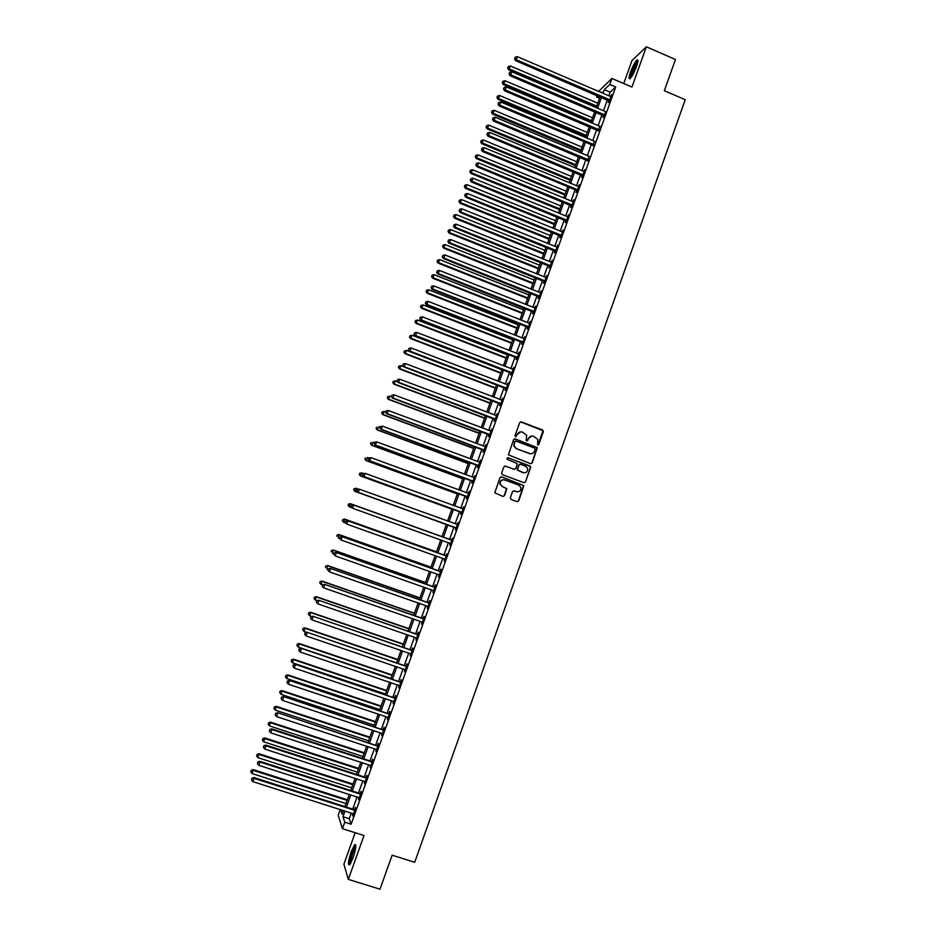 <?xml version="1.0" encoding="UTF-8"?>
<svg xmlns="http://www.w3.org/2000/svg" width="936" height="936" viewBox="0 0 936 936"><rect width="100%" height="100%" fill="white"/><g stroke="black" fill="none" stroke-linecap="round" stroke-linejoin="round"><path stroke-width="1.4" d="M537.65 445.08L538.785 444.541L543.383 431.648L542.634 429.987L521.27 421.902L519.655 422.662L515.022 435.603L515.56 436.773L517.292 434.55C518.368 432.28 520.1 431.461 522.499 432.093L526.711 435.298L526.09 440.376L527.752 440.388L528.349 438.715C529.425 436.445 531.157 435.626 533.543 436.258L537.709 439.37L537.65 445.08M537.826 445.126L543.055 430.747L520.568 421.855M515.759 436.82L517.292 434.55M526.816 440.985L528.349 438.715M353.118 857.821C355.996 848.777 356.534 844.366 354.744 844.588L351.152 851.678C348.286 860.675 347.736 865.086 349.526 864.922L353.118 857.821M636.492 66.526C638.235 61.355 638.375 59.19 636.925 60.033C634.912 62.139 632.759 66.163 630.49 72.119C628.746 77.278 628.606 79.443 630.057 78.612C632.057 76.541 634.21 72.505 636.492 66.526M510.319 497.776L511.079 499.438L517.105 501.661L518.731 500.877L523.879 485.644L501.637 476.857L500 477.629L494.793 492.827L502.901 496.431L504.527 495.647L506.774 488.697L502.363 486.474L500.222 484.052C500.128 480.882 501.626 479.513 504.703 479.922L518.837 485.152L520.931 487.422C521.118 490.663 519.655 492.079 516.508 491.692L514.156 490.827L512.53 491.599L510.319 497.776M351.304 812.998L349.245 818.743L351.129 824.218L344.764 822.206L342.436 828.699L338.188 815.303L340.283 809.488M598.584 91.4L611.933 78.472L631.94 87.083L646.355 46.8L675.464 59.506L664.349 90.71L685.234 99.719L414.695 862.29L392.125 855.188L380.016 889.2L348.332 879.384L364.034 835.52L342.436 828.699M611.933 78.472L609.781 84.474L604.305 89.669L603.006 93.284M351.129 824.218L615.677 87.001L609.781 84.474M530.618 463.706L532.233 462.934L537.346 447.7L515.21 438.879L513.583 439.651L508.4 454.849L530.618 463.706M530.607 467.509L525.494 481.888L523.867 482.66L502.398 474.716L501.637 473.043L503.849 466.865L505.475 466.093L514.192 469.334L515.818 468.55L517.304 463.648L507.452 459.424L506.902 458.815L508.072 457.716L530.618 466.654L525.494 481.888M355.165 832.724L343.886 864.197L348.332 879.384M646.355 46.8L631.952 60.594L623.727 83.55M615.677 87.001L610.12 92.161L608.833 95.776M607.37 99.836L603.463 110.729M602.012 114.754L598.081 125.693M596.653 129.694L592.699 140.692M591.283 144.659L587.305 155.715M585.901 159.646L581.899 170.761M580.507 174.658L576.494 185.831M575.102 189.704L571.077 200.924M569.696 204.762L565.648 216.052M564.279 219.855L560.208 231.192M558.85 234.971L554.755 246.367M553.41 250.111L549.303 261.565M547.97 265.274L543.839 276.787M542.517 280.461L538.364 292.032M537.053 295.671L532.876 307.3M531.578 310.916L527.389 322.604M526.102 326.184L521.89 337.919M520.615 341.464L516.38 353.27M515.116 356.78L510.857 368.644M509.605 372.13L505.323 384.041M504.083 387.492L499.789 399.473M498.56 402.889L494.243 414.917M493.026 418.298L488.686 430.396M487.48 433.742L483.116 445.899M481.923 449.221L477.535 461.425M476.365 464.712L471.955 476.986M470.785 480.238L466.362 492.57M465.204 495.776L460.758 508.178M459.611 511.36L455.142 523.809M454.007 526.956L449.526 539.452M448.391 542.599L443.91 555.095M442.763 558.289L438.282 570.773M437.112 574.014L432.643 586.474M431.461 589.75L426.991 602.199M425.798 605.522L421.34 617.947M420.124 621.328L415.678 633.73M414.449 637.147L410.003 649.537M408.751 653L404.317 665.367M403.053 668.877L398.619 681.232M397.344 684.789L392.921 697.109M391.622 700.713L387.2 713.021M385.889 716.672L381.478 728.968M380.156 732.666L375.745 744.939M374.4 748.671L370.001 760.933M368.644 764.712L364.256 776.95M362.875 780.788L358.488 793.003M357.096 796.875L352.72 809.078M608.962 100.678L608.271 102.621L609.184 101.79L611.758 94.618L610.471 96.478L611.068 96.56M603.615 115.596L602.913 117.538L603.825 116.743L605.697 111.513M598.256 130.537L599.742 126.395M592.886 145.501L594.36 141.383M593.763 144.764L593.225 144.366L593.003 145.174M587.504 160.489L588.966 156.406M587.89 159.412L587.609 160.173M582.11 175.5L581.408 177.454L582.262 176.799L584.86 169.568L583.561 171.452M582.485 174.459L582.227 175.196M576.716 190.534L576.014 192.488L576.857 191.868L579.454 184.638L578.155 186.521M577.559 189.903L576.822 190.242M571.311 205.592L570.609 207.558L571.44 206.973L574.037 199.719L573.195 200.327L572.738 201.614L573.335 201.685M571.65 204.633L571.416 205.312M565.894 220.685L565.192 222.651L566.011 222.101L568.62 214.835L567.31 216.731M560.465 235.79L559.763 237.767L560.57 237.253L563.179 229.975L561.881 231.871M555.036 250.93L554.323 252.907L555.118 252.427L557.739 245.138L556.429 247.046M549.596 266.093L548.882 268.07L549.666 267.626L552.287 260.325L550.976 262.232M544.144 281.28L543.43 283.257L544.202 282.847L546.823 275.535L545.512 277.454M538.68 296.49L537.966 298.467L538.726 298.104L541.359 290.78L540.049 292.699M533.216 311.723L532.502 313.712L533.251 313.385L535.883 306.049L534.561 307.967M527.728 326.992L527.015 328.981L527.752 328.676L530.396 321.329L529.074 323.259M522.241 342.284L521.527 344.272L522.253 344.003L524.897 336.644L523.575 338.575M516.754 357.587L516.029 359.588L516.742 359.365L519.386 351.995L518.064 353.925M511.243 372.926L510.529 374.926L511.22 374.739L513.876 367.357L512.554 369.299M505.732 388.288L505.007 390.3L505.697 390.148L508.353 382.754L507.019 384.696M500.21 403.685L499.485 405.686L500.152 405.58L502.819 398.163L501.485 400.117M494.676 419.094L493.951 421.106L494.606 421.036L497.273 413.607L495.94 415.561M489.13 434.538L488.405 436.55L489.048 436.515L491.716 429.074L490.382 431.04M483.573 450.005L482.859 452.018L483.479 452.018L486.158 444.577L484.825 446.542M478.015 465.496L477.29 467.52L477.91 467.555L480.589 460.091L479.244 462.068M472.446 481.022L471.721 483.034L472.329 483.116L475.008 475.64L473.675 477.606M466.865 496.56L466.14 498.584L466.736 498.701L469.416 491.213L468.094 493.143M461.272 512.132L460.547 514.156L461.132 514.309L463.823 506.821L462.501 508.704M455.68 527.728L455.516 529.952L458.207 522.44L456.908 524.3M450.076 543.348L449.888 545.618L452.591 538.095L451.304 539.92M444.448 559.003L444.261 561.308L446.963 553.773L445.688 555.563M438.832 574.681L438.621 577.021L441.324 569.474L440.797 569.193L440.06 571.229M433.192 590.382L432.97 592.769L435.685 585.211L435.158 584.883L434.433 586.93M427.53 606.13L427.307 608.54L430.022 600.97L429.519 600.608L428.782 602.655M421.867 621.925L421.633 624.335L424.359 616.754L423.868 616.344L423.13 618.403M416.192 637.755L415.958 640.165L418.685 632.56L418.205 632.116L417.468 634.175M410.495 653.597L410.272 656.007L412.998 648.402L412.542 647.923L411.793 649.982M404.797 669.474L404.574 671.884L407.312 664.267L406.856 663.741L406.119 665.812M399.087 685.374L398.865 687.796L401.602 680.156L401.17 679.595L400.421 681.665M393.377 701.298L393.143 703.732L395.893 696.08L395.472 695.471L394.723 697.542M388.159 717.608L387.598 717.245L387.422 719.679L390.172 712.015L389.762 711.383L389.013 713.454M381.911 733.239L381.677 735.673L384.439 727.997L384.041 727.319L383.292 729.39M376.167 749.256L375.933 751.678L378.694 743.991L378.308 743.278L377.559 745.348M370.41 765.285L370.176 767.719L372.938 760.02L372.575 759.26L371.826 761.342M364.642 781.361L364.408 783.795L367.181 776.073L366.818 775.277L366.07 777.36M358.862 797.449L358.628 799.882L361.401 792.16L361.062 791.318L360.313 793.412M353.083 813.571L352.849 816.005L355.621 808.271L355.294 807.382L354.545 809.476M599.543 98.327L596.548 97.04L597.121 95.46M345.045 811.009L342.974 816.754L344.764 822.206M601.544 97.344L597.624 108.248M596.185 112.273L592.242 123.224M590.803 127.226L586.849 138.236M585.421 142.202L581.443 153.27M580.039 157.201L576.038 168.316M574.634 172.224L570.621 183.397M569.228 187.27L565.192 198.514M563.811 202.351L559.751 213.642M558.382 217.444L554.299 228.793M552.942 232.573L548.847 243.98M547.501 247.724L543.383 259.178M542.049 262.899L537.907 274.412M536.585 278.097L532.42 289.669M531.11 293.319L526.933 304.949M525.622 308.564L521.422 320.264M520.135 323.844L515.911 335.591M514.636 339.148L510.389 350.953M509.125 354.475L504.867 366.339M503.615 369.825L499.321 381.748M498.081 385.199L493.775 397.18M492.547 400.596L488.218 412.647M487.001 416.029L482.648 428.138M481.443 431.484L477.079 443.652M475.886 446.963L471.498 459.19M470.317 462.466L465.894 474.751M464.724 478.003L460.29 490.347M459.143 493.565L454.685 505.966M453.539 509.149L449.058 521.609M447.923 524.757L443.43 537.264M442.295 540.411L437.802 552.919M436.656 556.113L432.163 568.608M431.005 571.849L426.524 584.321M425.342 587.597L420.861 600.058M419.667 603.381L415.198 615.818M413.981 619.187L409.523 631.601M408.295 635.029L403.837 647.419M402.585 650.894L398.139 663.261M396.876 666.783L392.441 679.138M391.154 682.695L386.72 695.038M385.433 698.642L380.999 710.962M379.688 714.613L375.266 726.909M373.932 730.606L369.521 742.892M368.176 746.635L363.776 758.897M362.407 762.688L358.008 774.926M356.628 778.764L352.24 790.99M350.836 794.875L346.449 807.078M601.579 92.676L601.801 92.056L601.275 92.547M597.882 95.776L596.548 97.04M340.634 809.605L342.155 814.261L343.5 810.517M344.916 806.586L349.303 794.383M350.707 790.499L355.095 778.272M356.476 774.435L360.875 762.185M362.244 758.394L366.655 746.132M368 742.388L372.411 730.103M373.745 726.406L378.167 714.098M379.478 710.447L383.912 698.127M385.199 694.524L389.645 682.18M390.92 678.623L395.366 666.268M396.63 662.746L401.076 650.368M402.328 646.905L406.786 634.503M408.014 631.086L412.472 618.673M413.689 615.291L418.158 602.854M419.363 599.531L423.832 587.071M425.014 583.783L429.495 571.311M430.665 568.07L435.158 555.586M436.305 552.392L440.797 539.873M441.932 536.726L446.437 524.218M447.56 521.071L452.041 508.599M453.188 505.417L457.645 493.015M458.804 489.797L463.238 477.454M464.408 474.201L468.831 461.928M470.012 458.64L474.4 446.413M475.593 443.091L479.969 430.934M481.174 427.576L485.527 415.479M486.743 412.086L491.072 400.046M492.301 396.618L496.618 384.637M497.858 381.186L502.141 369.252M503.392 365.777L507.663 353.902M508.927 350.38L513.174 338.575M514.449 335.029L518.673 323.271M519.96 319.691L524.172 307.991M525.47 304.375L529.647 292.746M530.958 289.095L535.123 277.512M536.445 273.839L540.587 262.314M541.921 258.605L546.051 247.139M547.396 243.395L551.491 231.988M552.848 228.208L556.932 216.859M558.301 213.045L562.36 201.755M563.741 197.917L567.778 186.673M569.17 182.801L573.195 171.627M574.599 167.719L578.6 156.593M580.016 152.662L583.994 141.593M585.421 137.627L589.376 126.617M590.815 122.628L594.746 111.665M596.197 107.64L600.116 96.736M610.12 92.161L604.305 89.669M349.245 818.743L342.974 816.754M352.521 815.104L353.106 815.291M531.788 436.024L528.056 438.738M520.685 431.859L517.011 434.573M530.852 463.776L531.94 462.922L537.042 447.7L514.566 438.82M535.216 449.303L534.69 448.133L515.911 441.078L514.765 441.616L514.075 446.039L516.555 448.718L529.402 453.527C531.788 454.159 533.52 453.34 534.585 451.058L535.216 449.303M515.432 441.043L514.765 441.616M530.618 453.784L516.274 448.718L513.782 446.039L514.484 441.628M524.031 482.707L525.201 481.853M514.414 469.392L504.972 466.011M530.314 467.485L529.565 465.824L507.64 457.669M523.212 472.692C526.406 473.066 527.857 471.627 527.6 468.351L525.541 466.163L520.568 464.315L518.942 465.087L517.468 469.989L523.996 472.867M520.042 464.233L518.942 465.087M522.92 472.668L517.175 469.977L518.661 465.075M517.07 491.845L513.747 490.745M503.732 479.723C501.006 479.817 499.754 481.244 499.953 484.029L502.363 486.474M502.995 496.466L504.258 495.612L506.493 488.662L502.094 486.439M517.187 501.684L518.439 500.83L523.587 485.608L501.169 476.775M597.8 103.194L510.424 65.988L508.669 69.837L596.384 107.125M507.932 67.673L508.365 66.491L507.663 68.035L509.348 68.936L596.747 106.107M508.365 66.491L510.424 65.988M508.669 69.837L507.663 68.035M609.886 99.848L516.251 59.693L517.351 56.675L610.424 96.455M609.43 101.135L515.549 60.641L516.251 59.693L514.8 58.406L515.245 57.19L514.8 58.406M514.519 58.781L515.549 60.641M517.351 56.675L515.245 57.19M592.546 117.796L505.042 80.742L503.299 84.556L591.142 121.703M502.55 82.415L502.983 81.233L502.293 82.766L503.954 83.69L591.493 120.721M502.983 81.233L505.042 80.742M503.299 84.556L502.293 82.766M587.281 132.432L499.648 95.519L497.917 99.31L585.889 136.317M497.156 97.192L497.589 96.01L496.899 97.519L498.56 98.467L586.228 135.369M497.589 96.01L499.648 95.519M497.917 99.31L496.899 97.519M582.016 147.092L494.243 110.319L492.523 114.075L580.636 150.942M491.751 111.981L492.184 110.799L491.505 112.308L493.155 113.279L580.963 150.029M492.184 110.799L494.243 110.319M492.523 114.075L491.505 112.308M604.516 114.789L510.74 74.798L511.84 71.779L605.136 111.431M604.071 116.041L510.05 75.711L510.74 74.798L509.289 73.499L509.734 72.294L509.289 73.499M509.02 73.862L510.05 75.711M511.84 71.779L509.734 72.294M599.145 129.765L505.218 89.926L506.329 86.896L600.327 126.477M598.712 130.981L504.539 90.804L505.218 89.926L503.779 88.616L504.211 87.411L503.779 88.616M503.51 88.967L504.539 90.804M506.329 86.896L504.211 87.411M593.342 145.946L592.348 145.103L593.225 144.366L499.684 105.089L500.795 102.047L594.945 141.465M592.348 145.103L499.017 105.92L499.684 105.089L498.245 103.767L498.689 102.55L498.245 103.767M497.975 104.107L499.017 105.92M500.795 102.047L498.689 102.55M576.74 161.776L488.826 125.143L487.118 128.875L575.359 165.59M486.346 126.805L486.779 125.623L486.088 127.109L487.75 128.103L575.675 164.713M486.779 125.623L488.826 125.143M487.118 128.875L486.088 127.109M588.37 159.787L494.149 120.264L495.261 117.234L589.551 156.487M587.96 160.934L493.494 121.072L494.149 120.264L492.71 118.942L493.155 117.725L492.71 118.942M492.453 119.258L493.494 121.072M495.261 117.234L493.155 117.725M630.735 77.91L630.653 77.782C629.554 76.073 635.872 61.6 637.779 61.46L637.872 61.448M637.673 62.595C634.456 66.912 632.373 71.721 631.414 76.986M637.919 60.419L637.825 60.501C635.31 62.256 629.425 75.945 630.01 78.636M350.275 864.022C349.537 862.512 350.204 858.64 352.275 852.403L355.832 846.05M355.774 847.174L352.954 852.79C351.351 857.505 350.649 860.933 350.86 863.062M355.738 844.951L352.147 852.006C350.099 858.055 349.245 862.348 349.573 864.887M571.451 176.471L483.409 139.99L481.712 143.688L570.094 180.262M480.917 141.652L481.35 140.458L480.671 141.944L482.321 142.962L570.398 179.419M481.35 140.458L483.409 139.99M481.712 143.688L480.671 141.944M566.151 191.201L477.98 154.861L476.295 158.535L564.806 194.957M475.488 156.523L475.921 155.329L475.254 156.803L476.892 157.845L565.098 194.15M475.921 155.329L477.98 154.861M476.295 158.535L475.254 156.803M560.851 205.955L472.54 169.755L470.866 173.406L559.517 209.676M470.047 171.417L470.492 170.223L469.813 171.674L471.451 172.739L559.786 208.904M470.492 170.223L472.54 169.755M470.866 173.406L469.813 171.674M555.539 220.732L467.087 184.684L465.426 188.3L554.217 224.429M464.607 186.334L465.04 185.141L464.373 186.58L465.999 187.668L554.475 223.681M465.04 185.141L467.087 184.684M465.426 188.3L464.373 186.58M550.216 235.521L461.635 199.625L459.974 203.217L548.905 239.195M459.143 201.275L459.588 200.082L458.921 201.509L460.547 202.621L549.151 238.493M459.588 200.082L461.635 199.625M459.974 203.217L458.921 201.509M582.976 174.833L488.604 135.474L489.715 132.432L584.158 171.522M582.578 175.945L487.96 136.235L488.604 135.474L487.165 134.141L487.609 132.924L487.165 134.141M486.907 134.445L487.96 136.235M489.715 132.432L487.609 132.924M577.173 190.979L576.178 190.137L577.021 189.517L483.046 150.708L484.158 147.666L578.752 186.592M576.178 190.137L482.414 151.433L483.046 150.708L481.607 149.362L482.052 148.145L481.607 149.362M481.361 149.655L482.414 151.433M484.158 147.666L482.052 148.145M572.142 205.007L477.477 165.964L478.589 162.911L572.692 201.591M571.767 206.037L476.857 166.655L477.477 165.964L476.038 164.607L476.482 163.391L476.038 164.607M475.792 164.888L476.857 166.655M478.589 162.911L476.482 163.391M566.713 220.124L471.896 181.256L473.019 178.191L567.906 216.801M566.362 221.13L471.299 181.912L471.896 181.256L470.469 179.887L470.913 178.659L470.469 179.887M470.223 180.145L471.299 181.912M473.019 178.191L470.913 178.659M561.272 235.275L466.315 196.56L467.427 193.495L562.477 231.941M560.933 236.235L465.719 197.18L466.315 196.56L464.888 195.179L465.332 193.963L464.888 195.179M464.642 195.437L465.719 197.18M467.427 193.495L465.332 193.963M544.892 250.345L456.171 214.601L454.522 218.158L543.582 253.984M453.679 216.239L454.124 215.046L453.469 216.462L455.071 217.597L543.828 253.317M454.124 215.046L456.171 214.601M454.522 218.158L453.469 216.462M555.832 250.45L460.723 211.899L461.834 208.822L557.025 247.116M555.504 251.374L460.138 212.484L460.723 211.899L459.284 210.506L459.74 209.278L459.284 210.506M459.061 210.74L460.138 212.484M461.834 208.822L459.74 209.278M539.557 265.192L450.696 229.601L449.058 233.122L538.259 268.808M448.204 231.227L448.648 230.034L447.993 231.438L449.596 232.596L538.481 268.164M448.648 230.034L450.696 229.601M449.058 233.122L447.993 231.438M550.38 265.649L455.118 227.261L456.23 224.184L551.573 262.302M550.064 266.538L454.545 227.799L455.118 227.261L453.691 225.857L454.135 224.628L453.691 225.857M453.457 226.079L454.545 227.799M456.23 224.184L454.135 224.628M534.21 280.063L445.208 244.612L443.594 248.11L532.923 283.643M442.728 246.25L443.161 245.045L442.517 246.437L444.109 247.619L533.134 283.046M443.161 245.045L445.208 244.612M443.594 248.11L442.517 246.437M544.916 280.87L449.502 242.646L450.625 239.569L546.121 277.524M544.612 281.724L448.952 243.149L449.502 242.646L448.075 241.231L448.519 240.002L448.075 241.231M447.853 241.441L448.952 243.149M450.625 239.569L448.519 240.002M528.852 294.957L439.721 259.658L438.106 263.121L527.576 298.502M437.229 261.284L437.674 260.079L437.03 261.472L438.621 262.677L527.787 297.94M437.674 260.079L439.721 259.658M438.106 263.121L437.03 261.472M539.44 296.115L443.875 258.055L444.998 254.966L540.645 292.769M539.148 296.934L443.336 258.523L443.875 258.055L442.447 256.639L442.904 255.411L442.447 256.639M442.237 256.827L443.336 258.523M444.998 254.966L442.904 255.411M523.493 309.886L434.222 274.728L432.619 278.167L522.23 313.396M431.73 276.354L432.175 275.149L431.531 276.518L433.111 277.746L522.417 312.87M432.175 275.149L434.222 274.728M432.619 278.167L431.531 276.518M533.965 311.395L438.247 273.499L439.37 270.41L535.17 308.038M533.684 312.168L437.72 273.932L438.247 273.499L436.82 272.072L437.276 270.832L436.82 272.072M436.609 272.247L437.72 273.932M439.37 270.41L437.276 270.832M518.123 324.827L428.711 289.821L427.12 293.225L516.859 328.314M426.219 291.447L426.664 290.23L426.032 291.599L427.6 292.851L517.046 327.811M426.664 290.23L428.711 289.821M427.12 293.225L426.032 291.599M528.466 326.687L432.596 288.955L433.731 285.866L529.671 323.329M528.196 327.425L432.093 289.353L432.596 288.955L431.18 287.527L431.636 286.287L431.18 287.527M430.981 287.68L432.093 289.353M433.731 285.866L431.636 286.287M512.741 339.791L423.189 304.949L421.61 308.318L511.489 343.243M420.697 306.552L421.141 305.347L420.51 306.692L422.077 307.967L511.664 342.787M421.141 305.347L423.189 304.949M421.61 308.318L420.51 306.692M507.347 354.779L417.655 320.089L416.087 323.423L506.119 358.207M415.175 321.691L415.619 320.486L414.987 321.82L416.555 323.119L506.271 357.786M415.619 320.486L417.655 320.089M416.087 323.423L414.987 321.82M501.953 369.802L412.121 335.252L410.565 338.563L500.725 373.195M409.64 336.855L410.085 335.65L409.453 336.972L411.009 338.294L500.865 372.809M410.085 335.65L412.121 335.252M410.565 338.563L409.453 336.972M496.536 384.836L406.575 350.45L405.031 353.726L495.331 388.206M404.095 352.053L404.539 350.836L403.919 352.147L405.464 353.492L495.46 387.855M404.539 350.836L406.575 350.45M405.031 353.726L403.919 352.147M403.65 366.666L401.017 365.672L399.485 368.913L489.926 403.229M398.537 367.263L398.982 366.046L398.362 367.345L399.906 368.714L490.043 402.925M398.982 366.046L401.017 365.672M399.485 368.913L398.362 367.345M397.578 381.712L395.448 380.917L393.927 384.134L484.509 418.298M392.968 382.508L393.412 381.28L392.804 382.567L394.337 383.971L484.614 418.018M393.412 381.28L395.448 380.917M393.927 384.134L392.804 382.567M391.482 396.782L389.879 396.185L388.37 399.368L479.092 433.38M387.399 397.765L387.843 396.548L387.235 397.823L388.768 399.239L479.173 433.134M387.843 396.548L389.879 396.185M388.37 399.368L387.235 397.823M385.609 411.969L384.298 411.477L382.789 414.636L473.663 448.484M381.806 413.057L382.262 411.84L381.654 413.092L383.175 414.543L473.733 448.285M382.262 411.84L384.298 411.477M382.789 414.636L381.654 413.092M380.028 427.284L378.706 426.804L377.208 429.916L468.222 463.612M376.214 428.372L376.67 427.144L376.073 428.395L377.582 429.87L468.281 463.449M377.208 429.916L376.073 428.395M374.423 442.634L373.101 442.143L371.627 445.232L462.77 478.776M370.621 443.711L371.065 442.482L370.469 443.722L371.978 445.22L462.817 478.647M371.627 445.232L370.469 443.722M468.023 493.178L371.054 457.657L368.819 457.985L368.363 459.248L368.959 457.996L367.485 457.517L366.023 460.57L457.318 493.951M365.005 459.085L365.45 457.856L364.865 459.073L366.362 460.594L457.341 493.869M366.023 460.57L364.865 459.073M363.776 473.604L361.869 472.914L360.407 475.933L451.842 509.161M359.389 474.47L359.834 473.242L359.248 474.447L360.746 475.991L451.866 509.102M359.705 473.218L361.869 472.914L359.834 473.242M360.407 475.933L359.248 474.447M354.791 491.33L446.367 524.394L354.791 491.33L353.632 489.856L354.206 488.65L353.632 489.856M358.734 489.235L356.242 488.335L355.107 491.423L353.75 489.891M354.077 488.615L356.242 488.335L354.206 488.65M348.566 504.094L348.11 505.335L348.566 504.094L350.602 503.779L441.979 536.609L350.286 503.662L349.467 506.879L352.03 507.792M348.11 505.335L349.467 506.879L347.993 505.288M348.449 504.048L350.286 503.662M436.492 551.877L344.659 519.094L343.816 522.358L345.805 523.06M436.469 551.924L344.951 519.258L342.798 519.503L342.471 520.802L342.915 519.562M342.471 520.802L343.524 522.183L342.354 520.732M342.798 519.503L344.659 519.094M430.993 567.181L339.007 534.561L338.153 537.861L339.546 538.352M430.958 567.263L339.288 534.76L337.147 534.971L336.808 536.293L337.264 535.053M337.147 534.971L339.007 534.561M425.482 582.508L333.356 550.04L332.491 553.387L333.824 553.855M425.435 582.625L333.625 550.286L331.484 550.473L331.145 551.819L331.59 550.579M331.484 550.473L333.356 550.04M419.96 597.858L327.694 565.555L326.804 568.948L328.15 569.416M419.901 598.022L327.951 565.835L325.822 566.011L325.459 567.368L325.915 566.116M325.822 566.011L327.694 565.555M414.426 613.232L322.019 581.092L321.118 584.532L322.464 584.988M414.355 613.431L322.265 581.408L320.135 581.56L319.773 582.941L320.229 581.689M321.118 584.532L319.773 582.941M320.135 581.56L322.019 581.092M408.892 628.629L316.333 596.665L315.42 600.14L316.988 600.678M408.81 628.875L316.567 597.016L314.449 597.145L314.086 598.537L314.543 597.285M315.42 600.14L314.086 598.537M314.449 597.145L316.333 596.665M403.346 644.062L310.647 612.249L309.711 615.771L311.828 616.496M403.252 644.342L310.857 612.635L308.751 612.752L308.377 614.156L308.833 612.904M309.711 615.771L308.377 614.156M308.751 612.752L310.647 612.249M397.788 659.517L304.949 627.869L304.001 631.426L306.634 632.327M397.671 659.833L305.148 628.302L303.042 628.384L302.656 629.811L303.124 628.559M304.001 631.426L302.656 629.811M303.042 628.384L304.949 627.869M392.231 674.996L299.227 643.512L298.268 647.115L390.979 678.46M392.102 675.347L299.415 643.98L297.32 644.038L296.934 645.489L297.391 644.225M298.268 647.115L296.934 645.489M297.32 644.038L299.227 643.512M386.65 690.499L293.518 659.178L292.535 662.828L385.386 694.009M386.51 690.897L293.682 659.681L291.599 659.728L291.201 661.19L291.658 659.927M292.535 662.828L291.201 661.19M291.599 659.728L293.518 659.178M381.069 706.025L287.785 674.879L286.79 678.565L379.794 709.582M380.917 706.458L287.937 675.418L285.854 675.441L285.457 676.915L285.913 675.652M286.79 678.565L285.457 676.915M285.854 675.441L287.785 674.879M375.476 721.586L282.04 690.604L281.034 694.337L374.189 725.178M375.301 722.054L282.181 691.178L280.11 691.178L279.7 692.675L280.168 691.412M281.034 694.337L279.7 692.675M280.11 691.178L282.04 690.604M522.967 342.014L426.945 304.446L428.08 301.345L524.172 338.645M522.721 342.716L426.453 304.808L426.945 304.446L425.529 303.007L425.985 301.766L425.529 303.007M425.33 303.147L426.453 304.808M428.08 301.345L425.985 301.766M517.456 357.365L421.282 319.972L422.417 316.859L518.673 353.983M517.222 358.032L420.802 320.287L419.866 318.509L420.322 317.269L419.866 318.509M419.679 318.638L420.802 320.287M422.417 316.859L420.322 317.269M511.945 372.739L415.619 335.509L416.754 332.397L513.15 369.357M511.711 373.37L415.139 335.79L414.203 334.047L414.66 332.795L414.203 334.047M414.016 334.164L415.139 335.79M416.754 332.397L414.66 332.795M506.411 388.136L409.933 351.082L411.068 347.958L507.628 384.755M506.2 388.732L409.477 351.328L408.517 349.608L408.974 348.356L408.517 349.608M408.342 349.701L409.477 351.328M411.068 347.958L408.974 348.356M500.877 403.568L404.247 366.678L405.382 363.554L502.094 400.175M500.678 404.118L403.802 366.889L402.831 365.192L403.287 363.94L402.831 365.192M402.655 365.274L403.802 366.889M405.382 363.554L403.287 363.94M495.331 419.024L398.549 382.297L399.684 379.174L496.548 415.619M495.144 419.539L398.116 382.473L397.133 380.8L397.589 379.548L397.133 380.8M396.969 380.87L398.116 382.473M399.684 379.174L397.589 379.548M489.774 434.503L392.839 397.94L393.974 394.816L490.99 431.098M489.598 434.971L392.418 398.081L391.423 396.443L391.891 395.191L391.423 396.443M391.26 396.49L392.418 398.081M393.974 394.816L391.891 395.191M484.204 450.005L387.118 413.618L388.264 410.483L485.117 446.601M484.052 450.438L386.708 413.712L385.714 412.097L386.17 410.845L385.714 412.097M385.55 412.144L386.708 413.712M388.264 410.483L386.17 410.845M380.285 426.559L379.829 427.822L380.285 426.559L382.531 426.184L479.349 462.091M380.449 426.535L382.531 426.184L380.999 429.378L478.495 465.929M478.635 465.531L381.385 429.32L379.981 427.799M379.829 427.822L380.999 429.378M374.564 442.26L374.096 443.524L374.564 442.26L376.798 441.909L474.283 477.664M374.704 442.248L376.798 441.909L375.266 445.068L472.926 481.455M473.054 481.092L375.652 445.056L374.248 443.512M473.639 477.606L474.306 477.582M374.096 443.524L375.266 445.068M368.959 457.996L371.054 457.657L369.533 460.781L467.345 496.993M467.462 496.677L369.895 460.805L368.503 459.26M467.953 493.155L468.737 493.12M368.363 459.248L369.533 460.781M363.063 473.745L362.606 475.008L363.063 473.745L365.297 473.429L463.086 508.845M363.203 473.768L365.297 473.429L363.788 476.529L461.752 512.565M461.857 512.284L364.139 476.588L362.747 475.032M462.255 508.716L463.144 508.681M362.606 475.008L363.788 476.529M357.306 489.528L356.85 490.792L357.306 489.528L359.529 489.235L457.482 524.476M357.447 489.563L359.529 489.235L358.043 492.301L456.16 528.161M456.241 527.916L358.371 492.394L356.979 490.827M456.499 524.3L457.552 524.277M356.85 490.792L358.043 492.301M451.187 540.072L353.422 504.937L451.866 540.13M351.667 505.381L353.75 505.066L352.591 508.236L351.082 506.598L351.667 505.381L351.082 506.598M450.625 543.57L352.591 508.236L351.199 506.657M450.637 539.85L451.948 539.885M450.544 543.781L449.725 543.079M353.422 504.937L351.538 505.335M445.559 555.75L347.654 520.755L446.226 555.82M345.875 521.235L347.958 520.919L346.8 524.101L345.302 522.44L345.875 521.235L345.302 522.44M444.998 559.26L346.8 524.101L345.419 522.51M445.021 555.493L446.332 555.528M444.928 559.435L444.249 558.827M347.654 520.755L345.758 521.165M439.92 571.463L341.874 536.597L440.599 571.522M340.084 537.112L342.166 536.808L341.008 539.99L339.511 538.294L340.084 537.112L339.511 538.294M439.358 574.973L341.008 539.99L339.628 538.387M439.393 571.171L440.704 571.206M439.312 575.113L438.715 574.575M341.874 536.597L339.967 537.03M434.269 587.2L336.082 552.474L434.947 587.258M334.281 553.012L336.363 552.72L335.205 555.902L333.707 554.194L334.281 553.012L333.707 554.194M433.707 590.721L335.205 555.902L333.813 554.288M433.754 586.86L435.076 586.895M336.082 552.474L334.175 552.919M428.618 602.959L330.279 568.363L429.285 603.018M328.466 568.948L330.548 568.655L329.378 571.849L327.892 570.106L328.466 568.948L327.892 570.106M428.045 606.481L329.378 571.849L327.998 570.223M428.115 602.585L429.437 602.62M330.279 568.363L328.36 568.831M422.943 618.743L324.464 584.298L423.622 618.801M322.639 584.906L322.171 586.182L322.639 584.906L324.722 584.626L323.552 587.82L422.101 622.054M422.464 618.345L423.786 618.368M324.464 584.298L322.546 584.778M322.171 586.182L323.552 587.82M417.269 634.561L318.649 600.245L417.947 634.62M316.813 600.889L316.345 602.176L316.813 600.889L318.883 600.62L317.714 603.814L416.695 638.095M416.789 634.117L418.123 634.14M318.649 600.245L316.719 600.748M316.345 602.176L317.714 603.814M411.583 650.403L312.811 616.227L412.261 650.462M310.963 616.906L310.495 618.193L310.963 616.906L313.045 616.637L311.875 619.843L411.009 653.948M411.126 649.923L412.448 649.935M312.811 616.227L310.881 616.742M310.495 618.193L311.875 619.843M405.885 666.28L306.973 632.233L406.563 666.327M305.113 632.947L304.645 634.234L305.113 632.947L307.183 632.689L306.014 635.895L405.311 669.825M405.44 665.753L406.774 665.765M306.973 632.233L305.031 632.771M304.645 634.234L306.014 635.895M400.175 682.168L301.123 648.274L400.865 682.227M299.239 649.022L298.771 650.298L299.239 649.022L301.322 648.765L300.14 651.982L399.602 685.725M399.742 681.607L401.076 681.619M301.123 648.274L299.169 648.823M298.771 650.298L300.14 651.982M394.465 698.092L295.261 664.338L395.144 698.151M293.366 665.11L292.898 666.397L293.366 665.11L295.448 664.864L294.267 668.093L393.892 701.649M394.044 697.495L395.378 697.507M295.261 664.338L293.296 664.899M292.898 666.397L294.267 668.093M388.744 714.051L289.388 680.425L389.423 714.098M287.481 681.232L287.013 682.531L287.481 681.232L289.552 680.998L288.382 684.228L387.598 717.245M388.335 713.407L389.668 713.407M289.388 680.425L287.422 681.01M287.013 682.531L288.382 684.228M383 730.022L283.514 696.548L383.69 730.08M281.584 697.39L281.116 698.677L281.584 697.39L283.666 697.156L282.485 700.385L382.426 733.59M382.613 729.343L383.947 729.343M283.514 696.548L281.525 697.144M281.116 698.677L282.485 700.385M369.872 737.17L276.296 706.352L275.266 710.131L368.562 740.809M369.685 737.673L276.424 706.972L274.353 706.937L273.944 708.458L274.4 707.195M275.266 710.131L273.944 708.458M274.353 706.937L276.296 706.352M377.255 746.027L277.618 712.694L377.945 746.074M275.687 713.571L275.207 714.858L275.687 713.571L277.758 713.337L276.576 716.578L376.681 749.596M376.88 745.302L378.214 745.302M277.618 712.694L275.629 713.302M275.207 714.858L276.576 716.578M364.268 752.778L270.539 722.124L269.498 725.95L362.934 756.463M364.069 753.328L270.644 722.779L268.585 722.732L268.164 724.265L268.632 723.001M269.498 725.95L268.164 724.265M268.585 722.732L270.539 722.124M371.498 762.056L371.136 761.296L271.721 728.863L271.838 729.553L372.189 762.103M269.767 729.776L269.299 731.074L269.767 729.776L271.838 729.553L270.656 732.806L370.925 765.636M371.136 761.296L372.481 761.296M271.721 728.863L269.72 729.495M269.299 731.074L270.656 732.806M358.64 768.409L264.771 737.919L263.706 741.792L357.306 772.141M358.43 768.994L264.865 738.621L262.805 738.551L262.384 740.095L262.852 738.832M263.706 741.792L262.384 740.095M262.805 738.551L264.771 737.919M365.742 778.12L365.391 777.313L265.801 745.068L265.918 745.805L366.421 778.167M263.847 746.015L263.367 747.314L263.847 746.015L265.918 745.805L264.724 749.057L365.157 781.7M365.391 777.313L366.736 777.313M265.801 745.068L263.8 745.711M263.367 747.314L264.724 749.057M353.012 784.064L258.991 753.749L257.915 757.669L351.655 787.843M352.79 784.696L259.073 754.486L257.026 754.393L256.593 755.96L257.061 754.685M257.915 757.669L256.593 755.96M257.026 754.393L258.991 753.749M359.962 794.208L359.623 793.365L259.88 761.296L259.974 762.068L360.652 794.255M257.903 762.278L257.435 763.577L257.903 762.278L259.974 762.068L258.781 765.332L359.377 797.788M359.623 793.365L360.98 793.354M259.88 761.296L257.868 761.962M257.435 763.577L258.781 765.332M347.373 799.753L253.2 769.603L252.112 773.569L346.004 803.568M347.127 800.42L253.27 770.386L251.234 770.269L250.789 771.849L251.257 770.574M252.112 773.569L250.789 771.849M251.234 770.269L253.2 769.603M354.182 810.319L353.855 809.441L253.948 777.559L254.03 778.366L354.873 810.365M251.959 778.565L251.48 779.875L251.959 778.565L254.03 778.366L252.837 781.63L353.597 813.91M353.855 809.441L355.212 809.429M253.948 777.559L251.936 778.237M251.48 779.875L252.837 781.63M609.757 99.719L608.845 100.561M609.348 99.45L608.435 100.281M604.399 114.672L603.486 115.467M603.989 114.391L603.077 115.198M599.017 129.648L598.127 130.408M598.607 129.367L597.718 130.139M593.635 144.647L592.757 145.373M588.241 159.67L587.375 160.36M587.831 159.389L586.966 160.091M582.847 174.716L581.981 175.371M582.426 174.447L581.572 175.102M577.43 189.786L576.588 190.406M571.159 205.452L571.99 204.867L571.182 205.475M571.603 204.61L570.773 205.206M566.584 220.007L565.765 220.557M566.175 219.738L565.356 220.288M561.144 235.147L560.336 235.673M560.734 234.889L559.927 235.404M555.703 250.321L554.908 250.813M555.294 250.052L554.498 250.544M550.251 265.52L549.467 265.964M549.83 265.251L549.046 265.707M544.787 280.741L544.015 281.151M544.366 280.484L543.594 280.894M539.311 295.998L538.551 296.373M538.89 295.729L538.141 296.104M533.824 311.267L533.087 311.606M533.415 310.998L532.666 311.337M528.337 326.57L527.6 326.863M527.916 326.301L527.19 326.605M522.838 341.886L522.112 342.155M522.417 341.628L521.703 341.897M517.327 357.236L516.625 357.47M516.906 356.979L516.204 357.201M511.805 372.622L511.115 372.809M511.395 372.352L510.693 372.551M506.282 388.019L505.604 388.171M505.861 387.761L505.183 387.913M500.748 403.439L500.07 403.556M500.327 403.182L499.648 403.299M495.202 418.895L494.536 418.977M494.781 418.638L494.114 418.72M489.645 434.374L489.001 434.421M489.224 434.117L488.58 434.164M484.076 449.877L483.444 449.888M483.655 449.619L483.023 449.631M478.507 465.414L477.886 465.379M478.085 465.157L477.465 465.122M472.914 480.964L472.317 480.893M472.493 480.706L471.896 480.636M467.321 496.548L466.736 496.443M466.9 496.291L466.315 496.185M461.729 512.156L461.144 512.015M462.91 508.856L462.325 508.716M394.969 698.162L394.547 697.554M389.236 714.11L388.826 713.466M383.503 730.092L383.116 729.401M377.758 746.086L377.383 745.372M372.001 762.126L371.639 761.354M366.245 778.179L365.894 777.371M360.465 794.266L360.126 793.424M354.685 810.377L354.358 809.5M636.925 60.033L637.884 60.454M598.63 129.379L597.741 130.151M593.33 144.425L592.453 145.15M588.019 159.494L587.153 160.185M582.695 174.587L581.829 175.243M577.348 189.715L576.506 190.336"/></g></svg>
